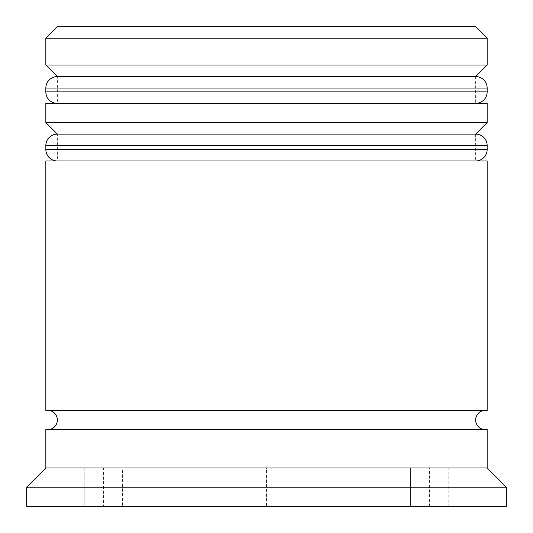 <?xml version="1.0" encoding="UTF-8"?>
<svg xmlns="http://www.w3.org/2000/svg" width="533" height="533" viewBox="0 0 533 533"><rect width="100%" height="100%" fill="white"/><g stroke="black" fill="none" stroke-linecap="round" stroke-linejoin="round"><path stroke-width="0.4" stroke-dasharray="2.67 2" d="M475.649 103.402L57.351 103.402L475.649 103.402L57.351 103.402L475.649 103.402L475.649 76.539L57.351 76.539L57.351 103.402M475.649 160.966L57.351 160.966L475.649 160.966L57.351 160.966L475.649 160.966L475.649 134.103L57.351 134.103L57.351 160.966M485.243 429.598L47.757 429.598L485.243 429.598M485.243 410.41L47.757 410.41L485.243 410.41M103.402 506.35L122.59 506.35L103.402 506.35L103.402 467.974L122.59 467.974L122.59 506.35L122.59 467.974L103.402 467.974M404.927 506.35L271.983 506.35L404.927 506.35L404.927 467.974L271.983 467.974L271.983 506.35L271.983 467.974L404.927 467.974L404.927 506.35L271.983 506.35L404.927 506.35M410.41 506.35L429.598 506.35L410.41 506.35L410.41 467.974L429.598 467.974L410.41 467.974L410.41 506.35M128.073 506.35L261.017 506.35L128.073 506.35L128.073 467.974L261.017 467.974L261.017 506.35L261.017 467.974L128.073 467.974L261.017 467.974L128.073 467.974L128.073 506.35L261.017 506.35L128.073 506.35M475.649 26.65L57.351 26.65M448.786 506.35L266.5 506.35L448.786 506.35L448.786 467.974L266.5 467.974L266.5 506.35L84.214 506.35L266.5 506.35L266.5 467.974L448.786 467.974L448.786 506.35M26.65 506.35L506.35 506.35M26.65 487.162L506.35 487.162M45.838 429.598L487.162 429.598M45.838 467.974L487.162 467.974M45.838 410.41L487.162 410.41M45.838 160.966L487.162 160.966M57.351 134.103L475.649 134.103M45.838 103.402L487.162 103.402M487.162 122.59L45.838 122.59M57.351 76.539L475.649 76.539M45.838 38.163L487.162 38.163M487.162 65.026L45.838 65.026M84.214 467.974L266.5 467.974L84.214 467.974L84.214 506.35L84.214 467.974M271.983 467.974L404.927 467.974L271.983 467.974M45.838 88.052L487.162 88.052M487.162 91.889L45.838 91.889M45.838 145.616L487.162 145.616M487.162 149.453L45.838 149.453M429.598 506.35L429.598 467.974"/><path stroke-width="0.8" d="M487.162 88.052L45.838 88.052A11.513 11.513 0 0 1 57.351 76.539L45.838 65.026L487.162 65.026L475.649 76.539L57.351 76.539L475.649 76.539A11.513 11.513 0 0 1 487.162 88.052L487.162 91.889A11.513 11.513 0 0 1 475.649 103.402M57.351 103.402A11.513 11.513 0 0 1 45.838 91.889L487.162 91.889M45.838 88.052L45.838 91.889M487.162 145.616L45.838 145.616A11.513 11.513 0 0 1 57.351 134.103L45.838 122.59L487.162 122.59L475.649 134.103L57.351 134.103L475.649 134.103A11.513 11.513 0 0 1 487.162 145.616L487.162 149.453A11.513 11.513 0 0 1 475.649 160.966M57.351 160.966A11.513 11.513 0 0 1 45.838 149.453L487.162 149.453M45.838 145.616L45.838 149.453M47.757 429.598A9.594 9.594 0 0 0 57.351 420.004A9.594 9.594 0 0 0 47.757 410.41M485.243 429.598A9.594 9.594 0 0 1 475.649 420.004A9.594 9.594 0 0 1 485.243 410.41M45.838 38.163L57.351 26.65L475.649 26.65L487.162 38.163L45.838 38.163L45.838 65.026M45.838 467.974L45.838 429.598L487.162 429.598L487.162 467.974L45.838 467.974L26.65 487.162L26.65 506.35L506.35 506.35L506.35 487.162L26.65 487.162M487.162 467.974L506.35 487.162M487.162 38.163L487.162 65.026M487.162 122.59L487.162 103.402L45.838 103.402L45.838 122.59M487.162 160.966L45.838 160.966L45.838 410.41L487.162 410.41L487.162 160.966"/></g></svg>
